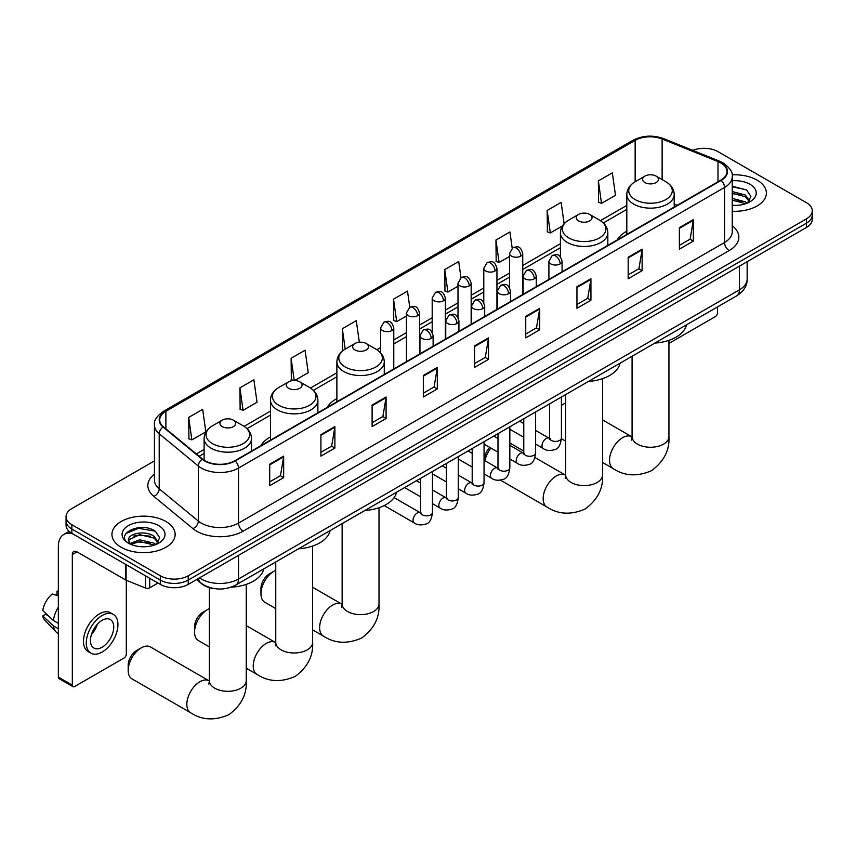 <?xml version="1.0" encoding="UTF-8"?>
<svg xmlns="http://www.w3.org/2000/svg" width="855" height="855" viewBox="0 0 855 855"><rect width="100%" height="100%" fill="white"/><g stroke="black" fill="none" stroke-linecap="round" stroke-linejoin="round"><path stroke-width="1.28" d="M270.49 436.937A34.895 20.146 0 0 0 260.914 445.669M336.881 398.601A34.895 20.146 0 0 0 327.294 407.343M626.811 231.213A34.895 20.146 0 0 0 617.225 239.945M214.349 588.593A19.751 11.404 180 0 1 201.855 583.933L196.575 579.572M154.445 460.909L71.852 508.586A19.751 11.404 0 0 0 66.07 516.655L66.07 525.259A19.751 11.404 0 0 0 71.852 533.317L160.302 584.382A19.751 11.404 0 0 0 188.239 584.382L806.468 227.451A19.751 11.404 0 0 0 812.25 219.393L812.25 215.086A19.751 11.404 0 0 1 806.468 223.155A19.751 11.404 0 0 0 812.25 215.086L812.25 210.79A19.751 11.404 0 0 0 806.468 202.721L718.018 151.656A19.751 11.404 0 0 0 692.753 150.362M66.07 516.655A19.751 11.404 0 0 0 71.852 524.714L160.302 575.778A19.751 11.404 0 0 0 188.239 575.778L188.239 580.085L806.468 223.155L188.239 580.085A19.751 11.404 0 0 1 160.302 580.085A19.751 11.404 0 0 0 188.239 580.085L188.239 584.382M71.852 524.714L71.852 529.021L160.302 580.085L71.852 529.021A19.751 11.404 0 0 1 66.07 520.952A19.751 11.404 0 0 0 71.852 529.021L71.852 533.317M757.113 180.149A31.603 18.244 0 0 0 732.115 174.869A31.603 18.244 0 0 1 757.113 180.149A31.603 18.244 0 0 1 766.379 193.048A31.603 18.244 0 0 0 757.113 180.149M165.891 521.486A31.603 18.244 0 0 0 131.456 517.532A31.603 18.244 0 0 0 111.941 534.396A31.603 18.244 0 0 0 121.196 547.296A31.603 18.244 0 0 0 155.642 551.251A31.603 18.244 0 0 0 175.147 534.396A31.603 18.244 0 0 0 165.891 521.486A31.603 18.244 0 0 0 131.456 517.532A31.603 18.244 0 0 0 111.941 534.396A31.603 18.244 0 0 0 121.196 547.296A31.603 18.244 0 0 0 155.642 551.251A31.603 18.244 0 0 0 175.147 534.396A31.603 18.244 0 0 0 165.891 521.486M720.808 162.942A21.065 12.162 180 0 1 726.974 171.545A21.065 12.162 180 0 1 720.808 180.149L234.794 460.749A21.065 12.162 180 0 1 202.635 459.124L163.519 426.869A21.065 12.162 180 0 1 159.714 419.901A21.065 12.162 180 0 1 165.881 411.298L635.158 140.37A21.065 12.162 180 0 1 662.133 139.002L717.997 161.584A21.065 12.162 180 0 1 720.808 162.942M721.182 162.728A21.599 12.472 0 0 0 718.296 161.339L662.443 138.756A21.599 12.472 0 0 0 634.784 140.145L165.507 411.084A21.599 12.472 0 0 0 163.091 427.051L202.208 459.295A21.599 12.472 0 0 0 235.157 460.963L721.182 180.362A21.599 12.472 0 0 0 721.182 162.728M269.71 464.19L269.71 485.693L283.668 477.624L283.668 456.121L269.71 464.19M269.71 481.878L280.461 475.669L283.614 456.837A5.269 3.046 -120 0 0 283.668 456.121M280.365 475.722L283.668 477.624M320.914 434.629L320.914 456.121L334.882 448.063L334.882 426.56L320.914 434.629M320.914 452.306L331.665 446.096L334.818 427.276A5.269 3.046 -120 0 0 334.882 426.56M331.58 446.15L334.882 448.063M372.117 405.056L372.117 426.56L386.086 418.501L386.086 396.998L372.117 405.056M372.117 422.744L382.88 416.535L386.033 397.714A5.269 3.046 -120 0 0 386.086 396.998M382.784 416.588L386.086 418.501M423.332 375.495L423.332 396.998L437.3 388.929L437.3 367.426L423.332 375.495M423.332 393.182L434.084 386.973L437.236 368.142A5.269 3.046 -120 0 0 437.3 367.426M433.998 387.026L437.3 388.929M679.372 227.665L679.372 249.168L693.341 241.11L693.341 219.607L679.372 227.665M679.372 245.353L690.135 239.144L693.287 220.323A5.269 3.046 -120 0 0 693.341 219.607M690.038 239.197L693.341 241.11M628.168 257.237L628.168 278.73L642.126 270.672L642.126 249.168L628.168 257.237M628.168 274.925L638.92 268.705L642.073 249.884A5.269 3.046 -120 0 0 642.126 249.168M638.824 268.769L642.126 270.672M576.954 286.799L576.954 308.302L590.923 300.233L590.923 278.73L576.954 286.799M576.954 304.487L587.716 298.277L590.869 279.446A5.269 3.046 -120 0 0 590.923 278.73M587.62 298.331L590.923 300.233M525.75 316.361L525.75 337.864L539.719 329.806L539.719 308.302L525.75 316.361M525.75 334.049L536.502 327.839L539.655 309.018A5.269 3.046 -120 0 0 539.719 308.302M536.406 327.893L539.719 329.806M474.536 345.933L474.536 367.426L488.504 359.367L488.504 337.864L474.536 345.933M474.536 363.61L485.298 357.401L488.451 338.58A5.269 3.046 -120 0 0 488.504 337.864M485.202 357.465L488.504 359.367M732.243 211.238A31.603 18.244 0 0 0 766.379 193.048A31.603 18.244 0 0 1 732.243 211.238M188.239 575.778L806.468 218.848A19.751 11.404 0 0 0 812.25 210.79M294.708 380.507L308.238 372.695L305.085 350.229L291.117 358.288L291.341 379.663M239.913 387.86L243.066 410.325L257.034 402.256L253.882 379.791L239.913 387.86L240.137 409.224M188.699 417.422L191.851 439.887L205.82 431.828L202.667 409.363L188.699 417.422L188.923 438.797M460.973 277.683L458.708 261.534L444.75 269.592L444.974 290.967M512.188 248.164L509.922 231.972L495.953 240.031L496.178 261.406M564.129 223.743L561.126 202.4L547.168 210.469L547.392 231.833M598.372 180.897L601.525 203.372L615.493 195.303L612.34 172.838L598.372 180.897L598.596 202.272M359.324 342.235L356.289 320.668L342.331 328.726L342.556 350.101M409.769 307.234L407.504 291.095L393.535 299.165L393.76 320.529M393.535 299.165L396.688 321.63L406.414 316.019M396.688 321.63L393.535 320.454M444.75 269.592L447.902 292.068L457.991 286.233M447.902 292.068L444.75 290.882M495.953 240.031L499.106 262.496L509.569 256.457M499.106 262.496L495.953 261.32M547.168 210.469L550.321 232.934L562.462 225.923M550.321 232.934L547.168 231.758M601.525 203.372L598.372 202.186M343.315 350.379L342.331 350.016M342.331 328.726L345.196 349.161A21.77 12.569 0 0 0 345.185 366.945A21.77 12.569 0 0 0 375.976 366.945A21.77 12.569 0 0 0 375.976 349.171L366.164 343.507A7.898 4.564 0 0 0 354.985 343.507A7.898 4.564 0 0 0 354.985 349.962A7.898 4.564 0 0 0 366.164 349.962A7.898 4.564 0 0 0 366.164 343.507L375.976 349.171C381.33 352.356 384.098 356.588 384.28 361.857A23.705 13.68 0 0 1 369.649 374.501A23.705 13.68 0 0 1 343.817 371.54A23.705 13.68 0 0 1 336.881 361.857C337.052 356.588 339.82 352.356 345.185 349.171L354.985 343.507M293.618 380.507L291.117 379.577M291.117 358.288L294.238 380.496M243.066 410.325L239.913 409.15M191.851 439.887L188.699 438.711M732.243 205.211L736.166 205.414M732.243 198.392L745.293 201.823L747.035 203.223M732.243 200.091L745.603 203.746M732.243 191.563L745.293 194.993L749.568 200.904M732.243 193.273L745.293 196.703L749.226 201.342M732.243 205.35A21.46 12.387 0 0 0 749.953 201.812A21.46 12.387 0 0 0 749.953 184.285A21.46 12.387 0 0 0 732.243 180.747M747.537 203.009L750.904 196.404L746.65 190.002L732.243 186.166M732.243 186.828L746.362 189.799M732.243 193.657L741.606 194.822M732.243 200.487L741.606 201.652M668.941 343.4L715.218 316.692A3.292 1.902 120 0 0 717.548 312.652L717.548 306.892M565.689 402.94A18.436 10.645 120 0 0 563.926 403.827L561.425 405.27L563.926 403.827A18.436 10.645 120 0 0 561.425 405.548M644.927 182.564A7.898 4.564 0 0 0 656.095 182.564A7.898 4.564 0 0 0 656.095 176.119L665.906 181.784A21.77 12.569 0 0 1 665.906 199.557A21.77 12.569 0 0 1 635.115 199.557A21.77 12.569 0 0 1 635.115 181.784C629.75 184.969 626.982 189.19 626.811 194.47A23.705 13.68 0 0 0 633.747 204.142A23.705 13.68 0 0 0 659.579 207.113A23.705 13.68 0 0 0 674.21 194.47C674.039 189.19 671.271 184.969 665.906 181.784L656.095 176.119A7.898 4.564 0 0 0 644.927 176.119A7.898 4.564 0 0 0 644.927 182.564M654.866 343.09A36.209 20.905 0 0 0 686.458 324.847M484.507 460.471L484.507 459.349A11.852 6.84 -60 0 1 489.723 447.379M490.909 448.073A18.436 10.645 120 0 0 484.924 460.706M578.536 220.889A7.898 4.564 0 0 0 589.715 220.889A7.898 4.564 0 0 0 589.715 214.445L599.526 220.109A21.77 12.569 0 0 1 599.526 237.882A21.77 12.569 0 0 1 568.735 237.882A21.77 12.569 0 0 1 568.735 220.109C563.37 223.294 560.602 227.526 560.42 232.795A23.705 13.68 0 0 0 567.367 242.467A23.705 13.68 0 0 0 593.199 245.438A23.705 13.68 0 0 0 607.83 232.795C607.649 227.526 604.88 223.294 599.526 220.109L589.715 214.445A7.898 4.564 0 0 0 578.536 214.445A7.898 4.564 0 0 0 578.536 220.889M588.475 381.416A36.209 20.905 0 0 0 620.078 363.172M260.957 593.798L260.957 588.422A11.852 6.84 -60 0 1 269.336 573.908L273.985 571.215A18.436 10.645 120 0 0 260.957 593.798A18.436 10.645 120 0 0 264.772 602.23L275.759 608.578M364.925 510.478A36.209 20.905 0 0 0 396.528 492.234M275.759 570.338A18.436 10.645 120 0 0 273.985 571.215L269.336 573.908M194.566 632.123L194.566 626.747A11.852 6.84 -60 0 1 202.945 612.233L207.605 609.54A18.436 10.645 120 0 0 194.566 632.123A18.436 10.645 120 0 0 198.381 640.555L209.368 646.904M288.605 388.288A7.898 4.564 0 0 0 299.774 388.288A7.898 4.564 0 0 0 299.774 381.832L309.585 387.497A21.77 12.569 0 0 1 309.585 405.281A21.77 12.569 0 0 1 278.794 405.281A21.77 12.569 0 0 1 278.794 387.497C273.429 390.682 270.661 394.914 270.49 400.193A23.705 13.68 0 0 0 277.437 409.866A23.705 13.68 0 0 0 303.258 412.826A23.705 13.68 0 0 0 317.889 400.193C317.718 394.914 314.95 390.682 309.585 387.497L299.774 381.832A7.898 4.564 0 0 0 288.605 381.832A7.898 4.564 0 0 0 288.605 388.288M298.545 548.803A36.209 20.905 0 0 0 330.137 530.56M209.368 608.664A18.436 10.645 120 0 0 207.605 609.54L202.945 612.233M128.186 670.448L128.186 665.072A11.852 6.84 -60 0 1 136.565 650.559L141.214 647.876A18.436 10.645 120 0 0 128.186 670.448A18.436 10.645 120 0 0 132.001 678.891L190.654 712.749A18.436 10.645 -60 0 1 187.833 697.979A18.436 10.645 -60 0 1 199.878 681.734A18.436 10.645 -60 0 1 209.09 680.826L209.368 680.986M222.225 426.613A7.898 4.564 0 0 0 233.394 426.613A7.898 4.564 0 0 0 233.394 420.158L243.205 425.822A21.77 12.569 0 0 1 243.205 443.606A21.77 12.569 0 0 1 212.414 443.606A21.77 12.569 0 0 1 212.414 425.822C207.049 429.007 204.281 433.239 204.11 438.519A23.705 13.68 0 0 0 211.046 448.191A23.705 13.68 0 0 0 236.878 451.162A23.705 13.68 0 0 0 251.509 438.519C251.338 433.239 248.559 429.007 243.205 425.822L233.394 420.158A7.898 4.564 0 0 0 222.225 420.158A7.898 4.564 0 0 0 222.225 426.613M231.032 587.203A36.209 20.905 0 0 0 263.757 568.885M209.09 680.826L150.437 646.957A18.436 10.645 120 0 0 141.214 647.876L136.565 650.559M149.711 578.269L149.711 587.812L157.972 583.035M72.835 533.883A26.334 15.208 -120 0 0 63.804 534.428A26.334 15.208 -120 0 0 58.354 546.484L58.354 677.117L72.322 685.176L72.322 554.553A6.584 3.805 60 0 1 73.68 551.539A6.584 3.805 60 0 1 76.971 551.86L125.653 579.968L125.653 564.375M72.322 685.176A3.292 1.902 120 0 0 72.996 686.683L59.038 678.624A3.292 1.902 -60 0 1 58.354 677.117M72.996 686.683A3.292 1.902 120 0 0 74.642 686.522L123.996 658.029A3.292 1.902 120 0 0 126.316 654L126.316 580.267M149.711 587.812A3.292 1.902 180 0 1 145.5 588.026L126.091 580.182A3.292 1.902 180 0 1 125.653 579.968M102.108 647.224A16.459 9.501 120 0 0 112.86 632.721A16.459 9.501 120 0 0 110.338 619.533A16.459 9.501 120 0 0 102.108 620.345A16.459 9.501 120 0 0 91.357 634.848A16.459 9.501 120 0 0 93.879 648.037A16.459 9.501 120 0 0 102.108 647.224M91.474 634.463A16.459 9.501 120 0 0 97.385 624.236M58.354 591.735L56.954 591.307L56.954 594.62L58.354 595.422M113.309 614.403L110.509 612.789A22.38 12.921 120 0 0 99.319 613.901A22.38 12.921 120 0 0 84.698 633.619A22.38 12.921 120 0 0 88.129 651.563L90.919 653.167A22.38 12.921 120 0 0 102.108 652.066A22.38 12.921 120 0 0 116.74 632.337A22.38 12.921 120 0 0 113.309 614.403A22.38 12.921 120 0 0 102.108 615.514A22.38 12.921 120 0 0 87.488 635.233A22.38 12.921 120 0 0 90.919 653.167M58.354 607.125A21.728 12.547 120 0 0 53.405 620.516L42.75 610.545A17.121 9.886 120 0 1 52.305 594.001L58.354 595.839M58.354 623.37L53.405 620.516M48.511 615.942L45.614 614.264L42.75 615.921L53.405 625.892L58.354 628.746M53.405 625.892A21.728 12.547 120 0 0 56.088 631.963A21.728 12.547 120 0 0 57.734 633.245L58.354 633.608M58.354 590.923A17.121 9.886 120 0 0 56.954 591.307M42.75 615.921A17.121 9.886 120 0 0 44.77 620.174L56.088 631.963M139.974 546.612L144.944 546.762M130.11 543.459L139.696 539.804L154.071 543.171L155.802 544.56M130.997 544.379L139.696 541.514L154.381 545.095M130.259 544.122L128.72 540.52A14.877 8.593 0 0 0 131.125 544.496M158.335 542.241L154.071 536.341C145.136 529.673 126.754 533.787 128.72 540.52L128.667 539.868M128.763 540.734L129.169 539.623L139.696 534.685L154.071 538.052L158.004 542.69M156.315 544.357L159.682 537.752L155.428 531.34C140.37 520.513 113.608 534.781 129.062 543.524L129.821 543.994M158.72 525.633A21.46 12.387 0 0 0 128.368 525.633A21.46 12.387 0 0 0 128.368 543.149A21.46 12.387 0 0 0 158.72 543.149A21.46 12.387 0 0 0 158.72 525.633M125.92 533.499L138.521 528.326L155.129 531.147M133.797 536.01L138.521 535.145L150.384 536.171M133.797 542.84L138.521 541.974L150.384 542.989M199.504 577.884A26.334 15.208 0 0 0 201.267 579.006A26.334 15.208 0 0 0 238.513 579.006L739.425 289.813A26.334 15.208 0 0 0 747.142 279.061C747.334 285.591 743.85 291.181 736.7 295.841L235.788 585.034A13.167 7.599 60 0 0 238.513 579.006L238.513 555.355M739.425 266.161L739.425 289.813A13.167 7.599 60 0 1 736.7 295.841M198.435 578.493A13.167 8.807 129.5 0 0 200.733 582.779L196.736 579.476M806.468 227.451L806.468 218.848M160.302 584.382L160.302 575.778M732.243 225.731A32.918 19.002 180 0 1 729.187 250.568L243.173 531.169A6.584 3.805 60 0 1 238.513 523.1L724.527 242.499A26.334 15.208 0 0 0 732.243 231.758L732.243 176.707A26.334 15.208 180 0 1 724.527 187.459A6.584 3.805 -120 0 0 721.182 180.362M243.173 531.169A32.918 19.002 180 0 1 196.618 531.169A32.918 19.002 180 0 1 192.931 528.625L153.815 496.381A32.918 19.002 180 0 1 154.445 474.076M201.267 523.1A26.334 15.208 0 0 0 238.513 523.1L238.513 468.059A26.334 15.208 180 0 1 198.317 466.028L159.212 433.784A26.334 15.208 180 0 1 154.445 425.063L154.445 480.104A26.334 15.208 0 0 0 159.212 488.825L198.317 521.069A26.334 15.208 0 0 0 201.267 523.1M732.243 176.707C733.12 172.592 730.095 168.007 723.17 162.942L719.707 161.264A6.584 3.078 112 0 0 718.296 161.339M719.707 161.264L663.843 138.681C652.942 134.823 642.597 135.379 632.796 140.359A6.584 3.805 60 0 1 634.784 140.145M165.507 411.084A6.584 3.805 -120 0 0 163.519 411.298C156.689 416.203 153.665 420.799 154.445 425.063M163.091 427.051A6.584 4.403 129.5 0 0 159.212 433.784L159.212 488.825A6.584 4.403 -50.5 0 1 153.815 496.381M663.843 138.681A6.584 3.078 112 0 0 662.443 138.756M202.208 459.295A6.584 4.403 129.5 0 0 198.317 466.028L198.317 521.069A6.584 4.403 -50.5 0 1 192.931 528.625M235.157 460.963A6.584 3.805 60 0 1 238.513 468.059L724.527 187.459L724.527 242.499A6.584 3.805 60 0 0 729.187 250.568M165.881 411.298L165.881 428.825M717.997 161.584L717.997 181.773M662.133 139.002L662.133 179.603M677.224 205.307L674.21 204.089M635.158 140.37L635.158 181.752M626.811 205.392L600.392 220.643M560.42 243.718L522.747 265.478M509.569 273.076L496.947 280.365M483.78 287.964L471.158 295.253M457.991 302.852L445.37 310.141M432.202 317.75L419.581 325.028M406.414 332.638L393.792 339.927M380.625 347.525L376.852 349.706M336.881 372.78L310.461 388.031M270.49 411.105L244.081 426.356M204.11 449.431L196.329 453.92M474.536 346.606L488.451 338.58M525.75 317.045L539.655 309.018M576.954 287.483L590.869 279.446M628.168 257.911L642.073 249.884M679.372 228.349L693.287 220.323M423.332 376.179L437.236 368.142M372.117 405.74L386.033 397.714M320.914 435.302L334.818 427.276M269.71 464.874L283.614 456.837M668.941 340.322L668.941 436.616A18.436 10.645 180 0 1 663.544 444.14A18.436 10.645 180 0 1 637.477 444.14A18.436 10.645 180 0 1 632.08 436.616L631.578 440.154M668.941 436.616C669.743 450.147 663.94 461.497 651.542 470.667C637.424 476.812 624.695 476.16 613.366 468.711A18.436 10.645 -60 0 1 610.534 453.93A18.436 10.645 -60 0 1 622.579 437.696A18.436 10.645 -60 0 1 631.792 436.777L632.069 436.937M602.561 378.647L602.561 474.942A18.436 10.645 180 0 1 597.164 482.466A18.436 10.645 180 0 1 571.087 482.466A18.436 10.645 180 0 1 565.689 474.942L565.198 478.479M602.561 474.942C603.352 488.483 597.56 499.822 585.162 508.992C571.033 515.138 558.304 514.486 546.976 507.036A18.436 10.645 -60 0 1 544.154 492.266A18.436 10.645 -60 0 1 556.199 476.021A18.436 10.645 -60 0 1 565.412 475.102L565.689 475.262M379.011 507.72L379.011 604.004A18.436 10.645 180 0 1 373.614 611.528A18.436 10.645 180 0 1 347.547 611.528A18.436 10.645 180 0 1 342.139 604.004L341.647 607.542M379.011 604.004C379.802 617.545 374.009 628.895 361.612 638.054C347.483 644.21 334.754 643.558 323.425 636.099A18.436 10.645 -60 0 1 320.604 621.329A18.436 10.645 -60 0 1 332.648 605.084A18.436 10.645 -60 0 1 341.861 604.164L342.139 604.325M312.631 546.046L312.631 642.329A18.436 10.645 180 0 1 307.223 649.864A18.436 10.645 180 0 1 281.156 649.864A18.436 10.645 180 0 1 275.759 642.329L275.267 645.867M312.631 642.329C313.422 655.87 307.618 667.221 295.232 676.38C281.103 682.536 268.374 681.884 257.045 674.424A18.436 10.645 -60 0 1 254.213 659.654A18.436 10.645 -60 0 1 266.258 643.409A18.436 10.645 -60 0 1 275.481 642.5L275.759 642.65M246.24 584.371L246.24 680.666A18.436 10.645 180 0 1 240.843 688.19A18.436 10.645 180 0 1 214.776 688.19A18.436 10.645 180 0 1 209.368 680.666L208.877 684.192M560.153 263.928A6.584 3.805 0 0 0 562.077 261.235C559.405 252.791 556.808 254.469 552.202 255.538A6.584 3.805 60 0 1 555.494 255.859A6.584 3.805 -120 0 1 560.153 263.928A6.584 3.805 0 0 1 550.844 263.928A6.584 3.805 0 0 1 548.91 261.235L552.202 255.538M535.625 444.108L543.224 448.49A5.921 3.42 -60 0 1 542.316 443.745A5.921 3.42 -60 0 1 546.185 438.519A5.921 3.42 -60 0 1 546.452 438.38A5.921 3.42 -60 0 1 549.145 438.23L535.625 430.428M549.915 438.829L549.38 439.267L549.573 437.984A5.921 3.42 -0 0 0 551.304 440.4A5.921 3.42 -0 0 0 559.416 440.549A5.921 3.42 -0 0 0 561.425 437.984C560.613 444.867 558.475 448.704 555.023 449.516C550.075 451.023 546.142 450.681 543.224 448.49M534.364 278.816A6.584 3.805 0 0 0 536.288 276.122C533.616 267.679 531.019 269.368 526.413 270.426A6.584 3.805 60 0 1 529.705 270.746A6.584 3.805 -120 0 1 534.364 278.816A6.584 3.805 0 0 1 525.045 278.816A6.584 3.805 0 0 1 523.121 276.122L526.413 270.426M509.837 458.996L517.435 463.378A5.921 3.42 -60 0 1 516.527 458.633A5.921 3.42 -60 0 1 520.396 453.417A5.921 3.42 -60 0 1 520.663 453.268A5.921 3.42 -60 0 1 523.356 453.118L509.837 445.316M524.115 453.716L523.591 454.155L523.784 452.872A5.921 3.42 -0 0 0 525.515 455.298A5.921 3.42 -0 0 0 533.627 455.437A5.921 3.42 -0 0 0 535.625 452.872C534.813 459.755 532.686 463.602 529.234 464.404C524.286 465.911 520.353 465.569 517.435 463.378M508.565 293.703A6.584 3.805 0 0 0 510.499 291.021C507.827 282.577 505.23 284.255 500.624 285.313A6.584 3.805 60 0 1 503.916 285.645A6.584 3.805 -120 0 1 508.565 293.703A6.584 3.805 0 0 1 499.256 293.703A6.584 3.805 0 0 1 497.332 291.021L500.624 285.313M484.048 473.884L491.646 478.276A5.921 3.42 -60 0 1 490.738 473.52A5.921 3.42 -60 0 1 494.607 468.305A5.921 3.42 -60 0 1 494.863 468.155A5.921 3.42 -60 0 1 497.567 468.006L484.048 460.204M498.326 468.604L497.802 469.042L497.984 467.76A5.921 3.42 -0 0 0 499.726 470.186A5.921 3.42 -0 0 0 507.838 470.336A5.921 3.42 -0 0 0 509.837 467.76C509.024 474.643 506.897 478.49 503.445 479.292C498.497 480.799 494.564 480.457 491.646 478.276M482.776 308.591A6.584 3.805 0 0 0 484.71 305.908C482.038 297.465 479.441 299.143 474.835 300.201A6.584 3.805 60 0 1 478.127 300.533A6.584 3.805 -120 0 1 482.776 308.591A6.584 3.805 0 0 1 473.467 308.591A6.584 3.805 0 0 1 471.543 305.908L474.835 300.201M458.259 488.782L465.847 493.164A5.921 3.42 -60 0 1 464.938 488.419A5.921 3.42 -60 0 1 468.818 483.193A5.921 3.42 -60 0 1 469.074 483.054A5.921 3.42 -60 0 1 471.778 482.904L458.259 475.091M472.537 483.492L472.013 483.93L472.195 482.658A5.921 3.42 -0 0 0 473.937 485.074A5.921 3.42 -0 0 0 482.038 485.223A5.921 3.42 -0 0 0 484.048 482.658C483.235 489.541 481.109 493.378 477.656 494.19C472.708 495.686 468.775 495.355 465.847 493.164M456.987 323.489A6.584 3.805 0 0 0 458.921 320.796C456.249 312.353 453.652 314.031 449.046 315.1A6.584 3.805 60 0 1 452.338 315.42A6.584 3.805 -120 0 1 456.987 323.489A6.584 3.805 0 0 1 447.678 323.489A6.584 3.805 0 0 1 445.754 320.796L449.046 315.1M432.47 503.67L440.058 508.052A5.921 3.42 -60 0 1 439.149 503.306A5.921 3.42 -60 0 1 443.018 498.08A5.921 3.42 -60 0 1 443.285 497.941A5.921 3.42 -60 0 1 445.989 497.792L432.47 489.99M446.748 498.39L446.214 498.828L446.406 497.546A5.921 3.42 -0 0 0 448.148 499.961A5.921 3.42 -0 0 0 456.249 500.111A5.921 3.42 -0 0 0 458.259 497.546C457.446 504.429 455.32 508.265 451.868 509.078C446.919 510.585 442.976 510.243 440.058 508.052M431.198 338.377A6.584 3.805 0 0 0 433.122 335.684C430.45 327.241 427.853 328.929 423.246 329.987A6.584 3.805 60 0 1 426.538 330.308A6.584 3.805 -120 0 1 431.198 338.377A6.584 3.805 0 0 1 421.889 338.377A6.584 3.805 0 0 1 419.955 335.684L423.246 329.987M384.184 505.572L414.269 522.939A5.921 3.42 -60 0 1 413.36 518.194A5.921 3.42 -60 0 1 417.229 512.968A5.921 3.42 -60 0 1 417.497 512.829A5.921 3.42 -60 0 1 420.19 512.679L394.102 497.621M420.959 513.278L420.425 513.716L420.617 512.434A5.921 3.42 -0 0 0 422.349 514.849A5.921 3.42 -0 0 0 430.46 514.999A5.921 3.42 -0 0 0 432.47 512.434C431.657 519.316 429.52 523.164 426.079 523.965C421.12 525.472 417.187 525.13 414.269 522.939M520.813 256.105A6.584 3.805 0 0 0 522.747 253.411C520.075 244.968 517.478 246.657 512.861 247.715A6.584 3.805 60 0 1 516.163 248.036A6.584 3.805 -120 0 1 520.813 256.105A6.584 3.805 0 0 1 511.504 256.105A6.584 3.805 0 0 1 509.569 253.411L512.861 247.715M495.024 270.992A6.584 3.805 0 0 0 496.947 268.31C494.276 259.856 491.678 261.545 487.072 262.603A6.584 3.805 60 0 1 490.364 262.934A6.584 3.805 -120 0 1 495.024 270.992A6.584 3.805 0 0 1 485.715 270.992A6.584 3.805 0 0 1 483.78 268.31L487.072 262.603M469.235 285.88A6.584 3.805 0 0 0 471.158 283.197C468.487 274.754 465.89 276.432 461.283 277.49A6.584 3.805 60 0 1 464.575 277.822A6.584 3.805 -120 0 1 469.235 285.88A6.584 3.805 0 0 1 459.926 285.88A6.584 3.805 0 0 1 457.991 283.197L461.283 277.49M443.446 300.778A6.584 3.805 0 0 0 445.37 298.085C442.698 289.642 440.101 291.32 435.494 292.389A6.584 3.805 60 0 1 438.786 292.709A6.584 3.805 -120 0 1 443.446 300.778A6.584 3.805 0 0 1 434.126 300.778A6.584 3.805 0 0 1 432.202 298.085L435.494 292.389M417.646 315.666A6.584 3.805 0 0 0 419.581 312.973C416.909 304.53 414.312 306.218 409.705 307.276A6.584 3.805 60 0 1 412.997 307.597A6.584 3.805 -120 0 1 417.646 315.666A6.584 3.805 0 0 1 408.337 315.666A6.584 3.805 0 0 1 406.414 312.973L409.705 307.276M391.857 330.554A6.584 3.805 0 0 0 393.792 327.871C391.12 319.417 388.523 321.106 383.916 322.164A6.584 3.805 60 0 1 387.208 322.495A6.584 3.805 -120 0 1 391.857 330.554A6.584 3.805 0 0 1 382.548 330.554A6.584 3.805 0 0 1 380.625 327.871L383.916 322.164M72.322 554.553L76.971 551.86M126.091 564.631L126.091 580.182M145.5 588.026L145.5 575.832M235.788 585.034C225.186 590.356 214.594 590.356 204.003 585.034L200.733 582.779M747.142 279.061L747.142 261.705M632.796 140.359L163.519 411.298M626.811 209.4L603.341 222.941M560.42 247.726L522.747 269.485M509.569 277.084L496.947 284.373M483.78 291.972L471.158 299.261M457.991 306.86L445.37 314.148M432.202 321.758L419.581 329.036M406.414 336.646L393.792 343.934M380.625 351.533L379.791 352.014M336.881 376.788L313.411 390.34M270.49 415.113L247.031 428.665M204.11 453.439L199.194 456.281M613.366 468.711L602.561 462.47M565.689 441.18L561.404 438.711M674.21 207.049L674.21 194.47M626.811 234.42L626.811 194.47M644.927 176.119L635.115 181.784M631.792 436.777L602.561 419.901M632.08 356.236L632.08 436.616M546.976 507.036L500.506 480.2M607.83 245.374L607.83 232.795M560.42 256.874L560.42 232.795M578.536 214.445L568.735 220.109M565.412 475.102L534.963 457.521M523.784 451.066L509.837 443.018M565.689 394.572L565.689 474.942M323.425 636.099L312.631 629.857M384.28 374.437L384.28 361.857M336.881 401.807L336.881 361.857M341.861 604.164L312.631 587.289M342.139 523.634L342.139 604.004M257.045 674.424L246.24 668.193M317.889 412.773L317.889 400.193M270.49 440.133L270.49 400.193M288.605 381.832L278.794 387.497M275.481 642.5L246.24 625.614M275.759 561.959L275.759 642.329M246.24 680.666C247.031 694.196 241.238 705.546 228.841 714.705C214.712 720.861 201.983 720.209 190.654 712.749M251.509 451.098L251.509 438.519M204.11 460.204L204.11 438.519M222.225 420.158L212.414 425.822M209.368 587.642L209.368 680.666M550.353 438.701L549.145 438.23M561.425 397.03L561.425 437.984M562.077 271.783L562.077 261.235M523.784 437.268L509.837 429.221M549.573 403.881L549.573 437.984M548.91 279.393L548.91 261.235M523.784 423.588L519.605 421.173M524.564 453.599L523.356 453.118M535.625 411.928L535.625 452.872M536.288 286.682L536.288 276.122M497.984 452.156L484.048 444.108M523.784 418.768L523.784 452.872M523.121 294.28L523.121 276.122M497.984 438.476L493.816 436.061M498.775 468.487L497.567 468.006M509.837 426.816L509.837 467.76M510.499 301.569L510.499 291.021M472.195 467.044L458.259 458.996M497.984 433.656L497.984 467.76M497.332 309.168L497.332 291.021M472.195 453.364L468.027 450.959M472.975 483.374L471.778 482.904M484.048 441.704L484.048 482.658M484.71 316.457L484.71 305.908M446.406 481.942L432.47 473.884M472.195 448.544L472.195 482.658M471.543 324.056L471.543 305.908M446.406 468.251L442.238 465.847M447.186 498.262L445.989 497.792M458.259 456.591L458.259 497.546M458.921 331.345L458.921 320.796M420.617 496.83L404.597 487.574M446.406 463.431L446.406 497.546M445.754 338.954L445.754 320.796M420.617 483.139L416.449 480.734M421.397 513.15L420.19 512.679M432.47 471.479L432.47 512.434M433.122 346.243L433.122 335.684M420.617 478.33L420.617 512.434M419.955 353.842L419.955 335.684M522.747 294.505L522.747 253.411M509.569 287.654L509.569 253.411M496.947 309.392L496.947 268.31M483.78 302.542L483.78 268.31M471.158 324.28L471.158 283.197M457.991 317.429L457.991 283.197M445.37 339.168L445.37 298.085M432.202 332.328L432.202 298.085M419.581 354.055L419.581 312.973M406.414 361.665L406.414 312.973M393.792 368.954L393.792 327.871M380.625 352.859L380.625 327.871M63.804 534.428L69.137 531.361"/></g></svg>
